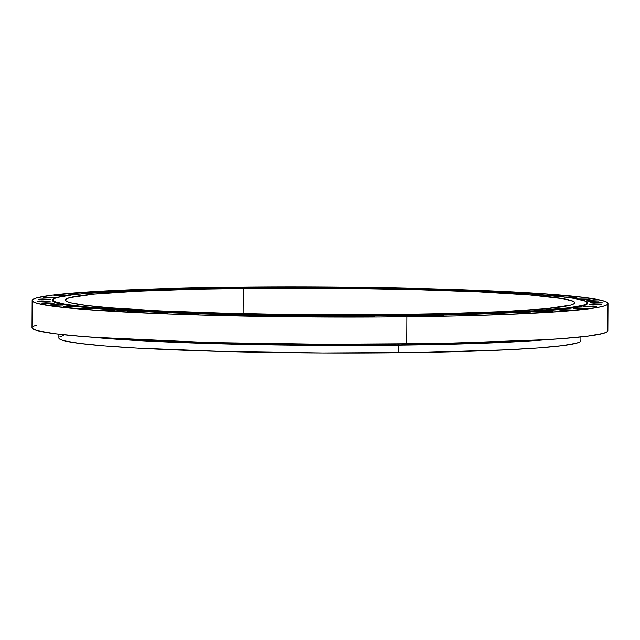 <?xml version="1.0" encoding="UTF-8"?>
<svg xmlns="http://www.w3.org/2000/svg" width="640" height="640" viewBox="0 0 640 640"><rect width="100%" height="100%" fill="white"/><g stroke="black" fill="none" stroke-linecap="round" stroke-linejoin="round"><path stroke-width="0.96" d="M496.056 313.664L504.304 314.016L495.048 314.264L491.656 313.928L493.896 313.712L504.28 314.048L491.632 313.952L496.056 313.664L496.056 314.288L496.056 313.664M522.168 312.496L530.416 312.856L521.16 313.096L517.768 312.76L520.008 312.544L530.392 312.88L517.744 312.784L522.168 312.496L522.168 313.12L522.168 312.496M544.792 311.144L553.032 311.504L543.776 311.744L540.656 311.536L542.624 311.192L553.008 311.528L540.368 311.432L544.792 311.144L544.784 311.776L544.792 311.144M563.536 309.632L571.776 309.992L562.52 310.232L559.128 309.896L561.368 309.68L571.752 310.016L559.112 309.92L563.536 309.632L563.528 310.264L563.536 309.632M578.08 307.984L586.32 308.344L577.064 308.584L573.68 308.248L578.08 307.984L586.296 308.368L573.656 308.28L578.08 307.984L578.072 308.616L578.08 307.984M588.176 306.232L596.416 306.592L587.16 306.832L583.776 306.496L586.008 306.28L596.392 306.616L583.752 306.52L588.176 306.232L588.176 306.856L588.176 306.232M593.656 304.4L601.896 304.76L592.64 305L589.248 304.664L591.488 304.448L601.872 304.784L589.224 304.688L593.656 304.4L593.648 305.024L593.656 304.4M594.416 302.52L602.664 302.88L593.4 303.12L590.016 302.784L592.248 302.568L602.64 302.904L589.992 302.816L594.416 302.52L594.416 303.152L594.416 302.52M590.456 300.632L598.696 300.984L589.44 301.232L586.048 300.896L588.288 300.68L598.672 301.016L586.024 300.92L590.456 300.632L590.448 301.256L590.456 300.632M577.488 299L590.048 299.144L577.424 299.016M564.296 297.2L576.944 297.296L567.688 297.536M547.84 295.312L558.808 295.696L547.56 295.336M526.152 293.712L538.112 293.92L534.304 294.208M510.816 292.672L513.056 292.464L511.592 292.216L501.928 292.16L510.984 292.664M476.608 290.752L484.856 291.112L476.608 290.752M453.2 290.12L442.88 289.696L453.696 290.056M420.776 289.072L409.656 288.768L420.8 289.04M374.112 288.12L385.944 288.272M338.352 287.648L349.864 287.736M301.504 287.544L313.304 287.464M265.736 287.504L276.992 287.456L265.552 287.56M234.824 287.56L241.6 287.704L234.824 287.56M196.984 288.464L207.752 288.2M165.616 289.248L176.024 288.936M147.024 289.912L140.264 289.768L135.84 290.064L137.32 290.28L135.864 290.032L138.096 289.824L146.944 289.904M112.936 291.536L109.728 291.232L114.152 290.936L121.016 291.08L110.44 291.08L113.144 291.536M91.536 292.288L98.68 292.456L91.536 292.288L91.528 292.92L91.536 292.288L87.128 292.552L91.536 292.288M76.608 294.448L69.08 293.944L72.792 293.8L72.784 294.432L72.792 293.8L80.32 294M64.16 296.048L54.536 295.592L58.248 295.448L58.24 296.08L58.248 295.448L66.256 295.712M48.152 297.2L56.392 297.56L47.136 297.8L43.744 297.464L48.152 297.2L56.368 297.592L43.72 297.496L48.152 297.2L48.144 297.832L48.152 297.2M42.672 299.032L50.912 299.392L41.656 299.632L38.272 299.296L42.672 299.032L50.896 299.416L38.248 299.328L42.672 299.032L42.672 299.664L42.672 299.032M41.912 300.912L50.152 301.272L40.896 301.512L37.504 301.176L39.744 300.96L50.128 301.296L37.48 301.2L41.912 300.912L41.904 301.544L41.912 300.912M466.904 314.624L475.152 314.984L465.896 315.224L462.504 314.888L464.736 314.672L475.128 315.008L462.48 314.912L466.904 314.624L466.904 315.248L466.904 314.624M435.208 315.36L443.448 315.72L434.192 315.968L430.8 315.624L435.208 315.36L443.424 315.752L430.776 315.656L435.208 315.36L435.2 315.992L435.208 315.36M401.504 315.872L409.744 316.232L400.488 316.472L397.368 316.264L399.336 315.92L409.72 316.256L397.08 316.16L401.504 315.872L401.496 316.496L401.504 315.872M366.376 316.136L374.616 316.496L365.36 316.736L361.968 316.4L364.208 316.184L374.592 316.52L361.944 316.424L366.376 316.136L366.368 316.768L366.376 316.136M330.424 316.152L338.664 316.512L329.408 316.76L326.016 316.416L330.424 316.152L338.64 316.544L325.992 316.448L330.424 316.152L330.416 316.784L330.424 316.152M294.256 315.928L302.504 316.28L293.248 316.528L289.856 316.192L292.088 315.976L302.48 316.312L289.832 316.216L294.256 315.928L294.256 316.552L294.256 315.928M258.504 315.456L266.744 315.816L257.488 316.056L254.368 315.848L256.336 315.504L266.72 315.84L254.08 315.744L258.504 315.456L258.496 316.08L258.504 315.456M223.768 314.752L232.016 315.104L222.76 315.352L219.64 315.144L221.6 314.8L231.992 315.136L219.344 315.04L223.768 314.752L223.768 315.376L223.768 314.752M190.648 313.816L198.896 314.176L189.64 314.416L186.248 314.08L190.648 313.816L198.872 314.208L186.224 314.112L190.648 313.816L190.648 314.448L190.648 313.816M159.712 312.68L167.96 313.04L158.704 313.28L155.312 312.944L159.712 312.68L167.936 313.064L155.288 312.976L159.712 312.68L159.712 313.312L159.712 312.68M131.488 311.36L139.736 311.712L130.48 311.96L127.36 311.752L129.32 311.408L139.712 311.744L127.064 311.648L131.488 311.36L131.488 311.984L131.488 311.36M106.456 309.864L114.704 310.224L105.448 310.472L102.056 310.128L106.456 309.864L114.68 310.256L102.032 310.16L106.456 309.864L106.456 310.496L106.456 309.864M85.048 308.24L93.296 308.6L84.04 308.84L80.648 308.504L82.88 308.288L93.272 308.624L80.624 308.528L85.048 308.24L85.048 308.864L85.048 308.24M67.624 306.496L75.872 306.856L66.616 307.096L63.224 306.76L67.624 306.496L75.848 306.888L63.2 306.792L67.624 306.496L67.624 307.128L67.624 306.496M45.872 302.8L54.112 303.16L44.856 303.408L41.472 303.064L45.872 302.8L54.096 303.192L41.448 303.096L45.872 302.8L45.872 303.432L45.872 302.8M54.496 304.68L62.736 305.032L53.48 305.28L50.36 305.072L52.328 304.728L62.712 305.064L50.072 304.968L54.496 304.68L54.488 305.304L54.496 304.68M547.552 339.608L398.576 345.136A2.536 0.76 89.4 0 1 398.656 344.064A2.536 0.76 -90.6 0 0 398.576 345.136A261.008 13.584 -179.7 0 1 92.208 337.224L253.584 344.568L398.576 345.136L398.536 352.728L398.576 345.136A261.008 13.584 -179.7 0 0 547.552 339.608M58.888 334.2L58.872 338A261.008 13.584 0.3 0 0 398.536 352.728A261.008 13.584 0.3 0 0 580.88 340.736L580.904 336.936M406.848 316.776A287.936 14.984 -179.7 0 1 32.144 300.536A287.936 14.984 -179.7 0 1 233.296 287.304L157.336 288.832L95.392 291.496L52.8 295.072L37.04 297.808L33.224 299.248L32.16 300.712L33.88 302.184L38.344 303.664L55.36 306.552L99.64 310.528L162.896 313.776L212.984 315.392L295.184 316.84L379.52 317.008L458.744 315.896L505.304 314.48L561.32 311.48L596.552 307.664L603.104 306.272L606.92 304.832L607.984 303.368L606.264 301.896L601.792 300.416L584.784 297.528L540.504 293.552L500.136 291.288L452.84 289.44L372.96 287.592L316.728 287.04L233.296 287.304A287.936 14.984 -179.7 0 1 608 303.552A287.936 14.984 -179.7 0 1 406.848 316.776L406.704 343.984L406.848 316.776M32.144 300.536L32 327.736A287.936 14.984 0.3 0 0 406.704 343.984A287.936 14.984 0.3 0 0 607.856 330.752L608 303.552M243.32 288.376A254.672 13.248 -179.7 0 1 574.744 302.744A254.672 13.248 -179.7 0 1 396.824 314.448L273.296 314.192L225.36 313.216L160.808 310.92L109.984 307.8L85.936 305.4L70.896 302.84L66.936 301.536L65.424 300.232L66.36 298.936L69.736 297.664L94.096 294.12L137.912 291.2L197.424 289.152L267.496 288.168L342.088 288.32L414.792 289.6L479.336 291.896L530.168 295.016L562.904 298.68L573.208 301.28L574.728 302.584L573.792 303.88L570.408 305.152L546.056 308.696L502.232 311.624L442.728 313.664L396.824 314.448A254.672 13.248 -179.7 0 1 65.408 300.072A254.672 13.248 -179.7 0 1 243.32 288.376L243.192 313.64L243.32 288.376M400.648 315.096A267.344 13.912 -179.7 0 1 52.736 300.008A267.344 13.912 -179.7 0 1 239.504 287.72A267.344 13.912 -179.7 0 1 587.416 302.808A267.344 13.912 -179.7 0 1 400.648 315.096L400.64 315.728L400.648 315.096L471.176 313.672L528.688 311.2L568.24 307.88L582.864 305.336L586.416 304L587.4 302.64L585.808 301.272L574.984 298.544L565.856 297.216L524.744 293.528L466.008 290.512L394.704 288.44L316.968 287.48L239.504 287.72L191.32 288.544L128.856 290.688L82.856 293.752L71.912 294.936L57.28 297.48L53.736 298.816L52.752 300.176L54.344 301.544L65.168 304.272L85.784 306.888L133.248 310.384L174.144 312.304L270.968 314.824L349.368 315.392L400.648 315.096M587.392 303.272L586.408 304.632L582.864 305.968L568.232 308.512L544.064 310.8L511.296 312.76L425.24 315.376L323.176 315.968L220.64 314.432L133.24 311.016L99.528 308.752L74.288 306.232L58.488 303.544L54.344 302.176L52.728 300.632A267.344 13.912 0.3 0 0 400.64 315.728A267.344 13.912 0.3 0 0 587.408 303.44L587.416 302.808M564.84 297.088L576.648 297.192L568.432 297.56M526.744 293.664L536.624 293.704L538.088 293.952L537.4 294.072L533.688 294.216M374.696 288.08L386.04 288.368M338.608 287.624L350.016 287.76M302.056 287.432L313.856 287.536M196.8 288.424L207.88 288.208M165.624 289.248L176.176 288.944M92.896 292.936L92.352 292.928M76.032 294.456L68.368 294.088L80.736 294.056M64.232 296.048L53.816 295.736L66.464 295.832M32.016 327.912L33.736 329.392L38.208 330.864L55.216 333.76L82.4 336.472L118.712 338.912L212.84 342.592L323.272 344.24L433.2 343.608L525.88 340.792L561.176 338.68L587.2 336.216L602.96 333.472L606.776 332.04L607.84 330.576M36.896 325.016L33.08 326.448M58.888 338.16L60.44 339.504L64.496 340.84L79.912 343.456L104.56 345.92L137.472 348.128L222.8 351.464L322.912 352.96L422.552 352.392L506.568 349.832L538.56 347.92L562.16 345.68L576.44 343.2L579.904 341.896L580.864 340.576M63.312 335.536L59.848 336.832M52.736 300.008L52.728 300.64"/></g></svg>

